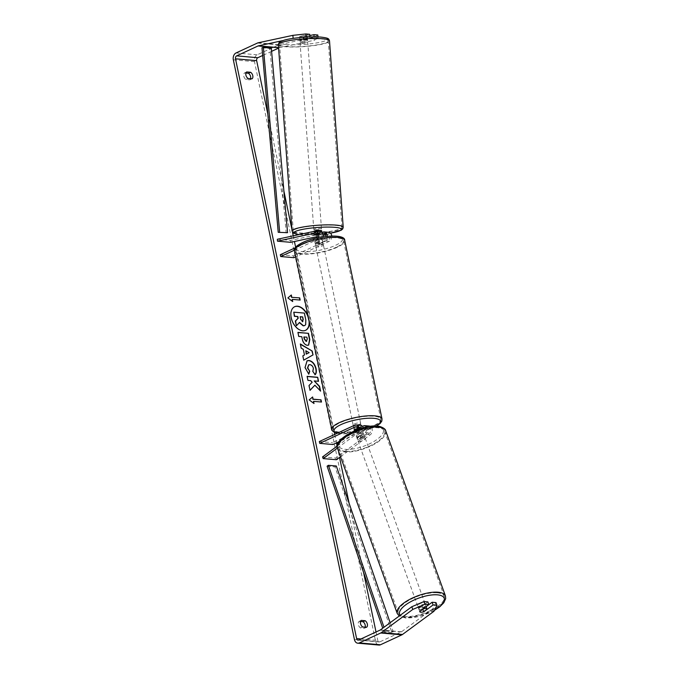 <?xml version="1.0" encoding="UTF-8"?>
<svg xmlns="http://www.w3.org/2000/svg" width="679" height="679" viewBox="0 0 679 679"><rect width="100%" height="100%" fill="white"/><g stroke="black" fill="none" stroke-linecap="round" stroke-linejoin="round"><path stroke-width="0.51" stroke-dasharray="3.4 2.55" d="M321.625 230.741A3.862 0.577 -4.2 0 1 319.215 231.463A3.862 0.577 -4.2 0 1 314.98 231.632A3.862 0.577 -4.2 0 1 313.927 231.31L314.012 232.439A3.862 0.577 -4.2 0 1 318.001 231.581L318.171 233.865A3.862 0.577 -4.2 0 1 320.819 233.848A3.862 0.577 -4.2 0 1 321.871 234.17L321.744 232.345L318.324 233.092A3.862 0.577 -4.2 0 1 315.09 233.152A3.862 0.577 -4.2 0 1 314.038 232.829A3.862 0.577 -4.2 0 1 314.097 232.727L319.351 231.598A4.626 3.361 95 0 1 320.089 231.547M314.233 234.628L314.097 232.727M277.346 239.263L290.57 240.417L328.084 232.362A4.626 3.361 95 0 1 328.823 232.311M322.992 236.81A4.626 3.361 95 0 1 320.598 240.527L315.192 243.031A3.862 1.018 168.2 0 0 315.158 243.26A3.862 1.018 168.2 0 0 319.427 243.405L324.834 240.901A4.626 3.361 -85 0 0 327.286 236.275M331.751 236.003A4.626 3.361 95 0 1 329.332 241.291L295.73 256.857M316.032 238.134A2.699 1.961 95 0 1 315.718 238.312L295.221 247.81M318.179 237.667A4.626 3.361 95 0 1 316.1 240.137L294.431 250.169M325.521 234.841L328.22 234.263A2.699 1.961 95 0 1 328.653 234.238A2.699 1.961 95 0 1 330.376 236.564A2.699 1.961 95 0 1 328.95 239.475L293.54 255.873L293.922 257.689M316.787 234.077L319.486 233.5A2.699 1.961 95 0 1 319.919 233.466A2.699 1.961 95 0 1 321.642 235.8A2.699 1.961 95 0 1 320.216 238.711L314.81 241.215A3.862 1.018 168.2 0 0 314.776 241.435A3.862 1.018 168.2 0 0 319.045 241.58L324.452 239.076A2.699 1.961 -85 0 0 325.886 236.428M280.317 254.71L293.54 255.873M290.714 242.318L290.57 240.417M317 236.674L323.034 235.375M322.771 234.068L318.468 234.993A3.862 0.577 -4.2 0 1 317.118 235.078A3.862 0.577 -4.2 0 0 317.882 235.044L317.713 232.761A3.862 0.577 -4.2 0 0 321.71 231.904L317.713 232.761M314.81 241.215L315.192 243.031M319.045 241.58L319.427 243.405M318.468 234.993L318.324 233.092M357.519 428.474L358.037 428.237A3.862 1.018 -11.8 0 1 361.737 428.5A3.862 1.018 -11.8 0 1 361.746 428.559L357.884 430.342A3.862 1.018 -11.8 0 1 355.185 430.537A3.862 1.018 168.2 0 0 358.453 430.223L363.859 427.719A2.699 1.961 95 0 1 364.631 427.583A2.699 1.961 95 0 1 366.329 429.68A2.699 1.961 95 0 1 365.243 432.633L360.49 436.139A3.862 1.434 -19.9 0 1 357.358 436.699A3.862 1.434 -19.9 0 1 356.263 436.147A3.862 1.434 -19.9 0 1 356.254 435.765L361.016 432.26A2.699 1.961 -85 0 0 362.102 429.306A2.699 1.961 -85 0 0 360.396 427.21A2.699 1.961 -85 0 0 359.632 427.354L357.485 428.347M360.49 436.139L361.101 437.819A3.862 1.434 -19.9 0 1 357.969 438.379A3.862 1.434 -19.9 0 1 356.874 437.828A3.862 1.434 -19.9 0 1 356.865 437.454L361.627 433.94A4.626 3.361 -85 0 0 363.24 427.795M366.872 426.947A4.626 3.361 95 0 1 365.854 434.314L361.101 437.819M337.404 448.089L357.129 433.55A4.626 3.361 -85 0 0 359.03 429.077M340.519 456.704L370.352 434.704A4.626 3.361 -85 0 0 372.262 430.384A4.626 3.361 -85 0 0 370.327 426.378M369.291 426.056A4.626 3.361 -85 0 0 367.976 426.293L332.574 442.691L332.948 444.516M337.166 446.137L356.517 431.869A2.699 1.961 -85 0 0 357.621 429.578M322.55 456.908L335.782 458.062L369.741 433.024A2.699 1.961 -85 0 0 370.827 430.07A2.699 1.961 -85 0 0 369.13 427.974A2.699 1.961 -85 0 0 368.358 428.118L338.838 441.783M319.342 441.537L332.574 442.691M360.566 425.292A4.626 3.361 -85 0 0 359.25 425.529L353.844 428.033A3.862 1.018 168.2 0 0 353.801 428.254A3.862 1.018 168.2 0 0 358.071 428.407L362.476 426.37M335.782 458.062L336.394 459.742M354.226 429.858L353.844 428.033M358.453 430.223L358.071 428.407M356.254 435.765L356.865 437.454M419.384 608.18A3.862 1.434 -19.9 0 1 418.289 607.629A3.862 1.434 -19.9 0 1 420.259 605.481A3.862 1.434 -19.9 0 1 424.443 604.454A3.862 1.434 -19.9 0 1 425.546 605.006A3.862 1.434 -19.9 0 1 423.577 607.153A3.862 1.434 -19.9 0 1 419.384 608.18M423.424 611.855L422.33 608.825A3.862 1.434 -19.9 0 0 425.937 606.16L427.032 609.19M423.272 608.698L422.236 605.838A3.862 1.434 -19.9 0 0 418.62 608.503L419.715 611.533M358.453 439.729A3.862 1.434 -19.9 0 1 357.358 439.177A3.862 1.434 -19.9 0 1 359.327 437.03A3.862 1.434 -19.9 0 1 363.52 436.003A3.862 1.434 -19.9 0 1 364.615 436.555A3.862 1.434 -19.9 0 1 362.645 438.702A3.862 1.434 -19.9 0 1 358.453 439.729M362.416 432.973A3.862 1.434 -19.9 0 1 363.52 433.525A3.862 1.434 -19.9 0 1 363.545 433.66L364.275 435.689A3.862 1.434 -19.9 0 1 360.668 438.345L359.938 436.325A3.862 1.434 -19.9 0 1 357.358 436.699A3.862 1.434 -19.9 0 1 356.263 436.147A3.862 1.434 -19.9 0 1 356.229 436.003L356.959 438.023A3.862 1.434 -19.9 0 1 360.574 435.358L359.845 433.338A3.862 1.434 -19.9 0 1 362.416 432.973M359.938 436.325L363.545 433.66M359.845 433.338L356.229 436.003M418.62 608.503L422.236 605.838M425.937 606.16L422.33 608.825M364.275 435.689L360.668 438.345M356.959 438.023L360.574 435.358M364.122 437.683A3.862 1.434 -19.9 0 1 365.226 438.235A3.862 1.434 -19.9 0 1 363.257 440.382A3.862 1.434 -19.9 0 1 359.064 441.418A3.862 1.434 -19.9 0 1 357.969 440.866A3.862 1.434 -19.9 0 1 359.938 438.719A3.862 1.434 -19.9 0 1 364.122 437.683M423.832 602.774A3.862 1.434 -19.9 0 1 424.935 603.325A3.862 1.434 -19.9 0 1 422.966 605.473A3.862 1.434 -19.9 0 1 418.773 606.5A3.862 1.434 -19.9 0 1 417.678 605.948A3.862 1.434 -19.9 0 1 419.647 603.801A3.862 1.434 -19.9 0 1 423.832 602.774M437.318 592.826A24.419 9.056 -19.9 0 1 444.27 596.332A24.419 9.056 -19.9 0 1 431.81 609.92A24.419 9.056 -19.9 0 1 405.295 616.439A24.419 9.056 -19.9 0 1 398.344 612.942A24.419 9.056 -19.9 0 1 410.803 599.345A24.419 9.056 -19.9 0 1 437.318 592.826M345.586 451.357A24.419 9.056 -19.9 0 1 338.634 447.86A24.419 9.056 -19.9 0 1 351.094 434.263A24.419 9.056 -19.9 0 1 377.609 427.745A24.419 9.056 -19.9 0 1 384.56 431.241A24.419 9.056 -19.9 0 1 372.1 444.838A24.419 9.056 -19.9 0 1 345.586 451.357M294.533 306.764A13.011 8.267 65.2 0 0 294.397 306.832A13.011 8.267 65.2 0 0 290.943 317.857A13.011 8.267 65.2 0 0 305.329 330.444A13.011 8.267 65.2 0 0 305.465 330.376M309.42 322.372A13.011 8.267 65.2 0 0 309.055 319.291A13.011 8.267 65.2 0 0 308.122 316.159M267.823 114.123L283.898 191.062M291.945 229.578L292.505 232.277M293.252 235.842L294.44 241.52M295.637 247.249L334.323 432.413M334.739 434.407L336.504 442.869M337.166 446.052L339.542 457.425M349.142 503.368L363.554 572.346M376.013 631.979L377.77 640.424A2.317 1.681 -85 0 0 379.196 641.978A2.317 1.681 -85 0 0 379.85 641.859L401.264 631.937A2.317 1.681 -85 0 0 401.544 631.776L432.981 608.596L433.957 611.287M366.55 627.286L364.394 628.287A3.862 2.453 65.2 0 0 365.166 627.158M250.585 78.713A3.862 2.453 -114.8 0 1 249.813 79.842L245.917 79.494A3.862 2.453 -114.8 0 1 243.744 76.09A3.862 2.453 -114.8 0 1 244.55 72.942L245.942 73.06M251.977 78.84L249.813 79.842M317.823 35.002L314.029 37.201L279.298 44.661A5.398 3.921 -85 0 0 278.628 44.89L257.214 54.804A5.398 3.921 -85 0 0 254.489 61.653L375.614 641.426A5.398 3.921 -85 0 0 378.924 645.05M360.515 621.514L359.123 621.387A3.862 2.453 65.2 0 0 358.317 624.536A3.862 2.453 65.2 0 0 360.498 627.948L364.394 628.287M314.029 37.201L314.25 40.248L279.519 47.708A2.317 1.681 -85 0 0 279.23 47.802L278.594 48.099M271.592 51.341L262.663 55.483M293.048 38.406L282.829 40.596M427.872 601.883L418.765 608.605A3.862 1.434 160.1 0 0 418.773 608.978A3.862 1.434 160.1 0 0 423 608.97L426.14 606.661M435.994 602.596L432.981 608.596M306.798 37.056L309.938 37.337L299.872 39.492A3.862 0.577 175.8 0 0 299.821 39.603A3.862 0.577 175.8 0 0 300.873 39.917A3.862 0.577 175.8 0 0 304.107 39.866L314.165 37.701L318.052 38.041L317.967 36.929M303.547 37.26L293.158 38.389M314.25 40.248L318.052 38.041M309.802 35.546L303.886 36.819A3.862 0.577 -4.2 0 1 300.653 36.878A3.862 0.577 -4.2 0 1 299.6 36.556A3.862 0.577 -4.2 0 1 299.651 36.454L309.709 34.289M299.872 39.492L299.651 36.454M314.165 37.701L314.105 36.853M304.107 39.866L303.886 36.819M246.715 71.94L244.55 72.942M248.081 78.492L245.917 79.494M423 608.97L423.917 611.49M418.765 608.605L419.741 611.295M361.287 620.385L359.123 621.387M362.662 626.946L360.498 627.948M299.346 322.661L296.324 325.716M293.515 312.281L304.116 313.214L305.558 320.115L305.406 324.766L304.625 325.597M313.647 403.258L309.191 399.889M308.92 400.016L312.629 396.969M313.274 401.467L321.481 402.036M291.97 299.498L299.906 300.194M291.079 295.221L287.616 298.047L292.7 301.561M303.717 360.133L302.554 355.983L304.217 355.092L303.301 349.32M303.038 349.447L301.213 348.132M300.941 348.259L300.339 343.964M306.237 354.132L308.894 352.783L305.558 350.882M308.512 345.161L307.086 345.424C304.481 344.924 302.775 342.725 301.943 338.821L301.79 336.699M301.518 336.826L298.768 336.436M298.497 336.563L297.928 332.396M306.11 341.376L307.01 339.169L306.619 337.276L303.819 337.03M314.606 385.324L320.581 391.104M307.137 376.497L307.68 380.503L310.413 380.741L311.916 382.328L308.75 385.647L310.04 390.366M313.97 381.055L318.527 381.309M320.31 391.231L320.199 390.714M308.614 374.027L304.786 367.653L306.959 360.855M314.912 374.766L312.841 371.455M312.569 371.583L313.138 368.502C312.527 366.312 311.355 365.073 309.616 364.784L308.648 364.895M300.177 316.838L300.432 319.486L302.138 321.761L302.741 321.625M300.984 41.444A3.862 0.577 -4.2 0 1 299.931 41.122A3.862 0.577 -4.2 0 1 302.333 40.409A3.862 0.577 -4.2 0 1 306.577 40.239A3.862 0.577 -4.2 0 1 307.629 40.553A3.862 0.577 -4.2 0 1 305.227 41.275A3.862 0.577 -4.2 0 1 300.984 41.444M303.589 35.681A3.862 0.577 -4.2 0 1 306.237 35.673A3.862 0.577 -4.2 0 1 307.29 35.995A3.862 0.577 -4.2 0 1 307.29 36.012L303.301 36.87A3.862 0.577 -4.2 0 1 300.653 36.878A3.862 0.577 -4.2 0 1 299.6 36.556A3.862 0.577 -4.2 0 1 299.6 36.539L303.589 35.681L303.844 39.11A3.862 0.577 -4.2 0 0 299.846 39.968L299.821 39.603M303.301 36.87L303.555 40.29A3.862 0.577 -4.2 0 0 307.545 39.433L307.29 36.012M317.882 235.044L321.871 234.187A3.862 0.577 -4.2 0 1 321.871 234.187L321.736 232.345M318.171 233.865L316.83 234.153M299.846 39.968L303.844 39.11M307.545 39.433L303.555 40.29M314.012 232.439L318.001 231.581M314.844 229.723A3.862 0.577 -4.2 0 1 313.791 229.409A3.862 0.577 -4.2 0 1 316.193 228.696A3.862 0.577 -4.2 0 1 320.429 228.526A3.862 0.577 -4.2 0 1 321.481 228.84A3.862 0.577 -4.2 0 1 319.079 229.561A3.862 0.577 -4.2 0 1 314.844 229.723M301.128 43.346A3.862 0.577 -4.2 0 1 300.076 43.023A3.862 0.577 -4.2 0 1 302.478 42.31A3.862 0.577 -4.2 0 1 306.713 42.14A3.862 0.577 -4.2 0 1 307.765 42.463A3.862 0.577 -4.2 0 1 305.363 43.176A3.862 0.577 -4.2 0 1 301.128 43.346M321.608 38.941A24.419 3.667 -4.2 0 1 328.271 40.952A24.419 3.667 -4.2 0 1 313.061 45.493A24.419 3.667 -4.2 0 1 286.232 46.545A24.419 3.667 -4.2 0 1 279.57 44.534A24.419 3.667 -4.2 0 1 294.779 39.993A24.419 3.667 -4.2 0 1 321.608 38.941M335.324 225.326A24.419 3.667 -4.2 0 1 341.987 227.338A24.419 3.667 -4.2 0 1 326.769 231.879A24.419 3.667 -4.2 0 1 299.948 232.922A24.419 3.667 -4.2 0 1 293.277 230.919A24.419 3.667 -4.2 0 1 308.495 226.379A24.419 3.667 -4.2 0 1 335.324 225.326M361.737 428.5L361.05 425.224A3.862 1.018 -11.8 0 1 359.921 426.242A3.862 1.018 -11.8 0 1 355.906 427.244A3.862 1.018 -11.8 0 1 353.496 426.802A3.862 1.018 -11.8 0 1 354.633 425.784A3.862 1.018 -11.8 0 1 357.171 424.995M361.746 428.559L361.287 426.37A3.862 1.018 -11.8 0 1 360.15 427.337A3.862 1.018 -11.8 0 1 357.426 428.16L357.884 430.342M354.175 430.019L353.725 427.838A3.862 1.018 -11.8 0 1 354.862 426.87A3.862 1.018 -11.8 0 1 357.587 426.047L358.037 428.237M316.592 243.693A3.862 1.018 -11.8 0 1 320.607 242.692A3.862 1.018 -11.8 0 1 323.009 243.133A3.862 1.018 -11.8 0 1 321.88 244.16A3.862 1.018 -11.8 0 1 317.865 245.161A3.862 1.018 -11.8 0 1 315.463 244.712A3.862 1.018 -11.8 0 1 316.592 243.693M322.33 239.916L322.788 242.097A3.862 1.018 -11.8 0 1 321.651 243.065A3.862 1.018 -11.8 0 1 318.926 243.888L318.476 241.699A3.862 1.018 -11.8 0 1 314.776 241.435A3.862 1.018 -11.8 0 1 314.767 241.376L318.629 239.594A3.862 1.018 -11.8 0 1 322.33 239.857A3.862 1.018 -11.8 0 1 322.33 239.916L318.476 241.699M318.629 239.594L319.088 241.775A3.862 1.018 -11.8 0 0 316.363 242.598A3.862 1.018 -11.8 0 0 315.226 243.566L314.767 241.376M315.226 243.566L319.088 241.775M322.788 242.097L318.926 243.888M361.287 426.37L357.426 428.16M353.725 427.838L357.587 426.047M354.251 423.959A3.862 1.018 -11.8 0 1 358.266 422.958A3.862 1.018 -11.8 0 1 360.668 423.399A3.862 1.018 -11.8 0 1 359.539 424.426A3.862 1.018 -11.8 0 1 355.524 425.427A3.862 1.018 -11.8 0 1 353.122 424.978A3.862 1.018 -11.8 0 1 354.251 423.959M316.974 245.518A3.862 1.018 -11.8 0 1 320.989 244.508A3.862 1.018 -11.8 0 1 323.391 244.958A3.862 1.018 -11.8 0 1 322.262 245.976A3.862 1.018 -11.8 0 1 318.247 246.978A3.862 1.018 -11.8 0 1 315.837 246.536A3.862 1.018 -11.8 0 1 316.974 245.518M336.36 247.207A24.419 6.459 -11.8 0 1 310.948 253.564A24.419 6.459 -11.8 0 1 295.713 250.738A24.419 6.459 -11.8 0 1 302.868 244.279A24.419 6.459 -11.8 0 1 328.288 237.922A24.419 6.459 -11.8 0 1 343.523 240.748A24.419 6.459 -11.8 0 1 336.36 247.207M373.645 425.657A24.419 6.459 -11.8 0 1 348.225 432.014A24.419 6.459 -11.8 0 1 332.99 429.187A24.419 6.459 -11.8 0 1 340.154 422.728A24.419 6.459 -11.8 0 1 365.565 416.371A24.419 6.459 -11.8 0 1 380.8 419.198A24.419 6.459 -11.8 0 1 373.645 425.657M261.984 47.785L269.919 48.472L286.173 233.016M269.919 48.472L271.311 48.141M327.1 466.21L335.036 466.906L391.953 632.607L393.226 631.708L390.136 622.728M391.953 632.607L384.017 631.92L382.735 628.185M336.309 466.006L335.036 466.906M384.017 631.92L385.29 631.02L384 627.252M385.29 631.02L393.226 631.708M323.586 231.963L328.084 232.362M314.852 231.199L319.351 231.598M324.834 240.901L329.332 241.291M324.57 233.941L328.22 234.263M324.452 239.076L328.95 239.475M315.718 238.312L320.216 238.711M316.1 240.137L320.598 240.527M315.845 233.177L319.486 233.5M357.129 433.55L361.627 433.94M365.854 434.314L370.352 434.704M363.477 425.903L367.976 426.293M363.859 427.719L368.358 428.118M365.243 432.633L369.741 433.024M356.628 427.091L359.632 427.354M354.752 425.139L359.25 425.529M356.517 431.869L361.016 432.26M397.181 613.358A25.658 9.514 160.1 0 0 404.48 617.033A25.658 9.514 160.1 0 0 432.345 610.192A25.658 9.514 160.1 0 0 445.432 595.907M434.543 610.124A23.723 8.802 -19.9 0 1 406.356 617.788A23.723 8.802 -19.9 0 1 400.143 615.352M385.723 430.826A25.658 9.514 -19.9 0 1 372.627 445.11A25.658 9.514 -19.9 0 1 344.771 451.951A25.658 9.514 -19.9 0 1 337.471 448.276M345.424 449.337A23.723 8.802 160.1 0 0 377.252 439.288A23.723 8.802 160.1 0 0 376.539 426.395A23.723 8.802 160.1 0 0 344.72 436.444A23.723 8.802 160.1 0 0 345.424 449.337M360.965 638.947L377.77 640.424M233.33 59.803L254.489 61.653M354.446 639.567L375.614 641.426M380.376 629.925L401.544 631.776M380.104 630.087L401.264 631.937M358.69 640L379.85 641.859M278.568 47.742L279.23 47.802M278.56 47.623L279.519 47.708M258.139 42.811L279.298 44.661M257.46 43.04L278.628 44.89M236.046 52.954L257.214 54.804M278.339 44.627A25.658 3.853 175.8 0 0 285.341 46.732A25.658 3.853 175.8 0 0 313.52 45.629A25.658 3.853 175.8 0 0 329.502 40.859M286.597 44.534A23.723 3.565 -4.2 0 1 287.514 39.416A23.723 3.565 -4.2 0 1 320.963 37.15A23.723 3.565 -4.2 0 1 320.047 42.268A23.723 3.565 -4.2 0 1 286.597 44.534M343.218 227.244A25.658 3.853 -4.2 0 1 327.236 232.014A25.658 3.853 -4.2 0 1 299.057 233.118A25.658 3.853 -4.2 0 1 292.046 231.013M299.167 234.569A23.723 3.565 175.8 0 0 300.593 234.722A23.723 3.565 175.8 0 0 330.486 233.126M294.508 250.992A25.658 6.79 168.2 0 0 310.507 253.963A25.658 6.79 168.2 0 0 337.208 247.283A25.658 6.79 168.2 0 0 344.728 240.502M302.97 242.505A23.723 6.272 -11.8 0 1 335.859 236.224A23.723 6.272 -11.8 0 1 335.502 245.348A23.723 6.272 -11.8 0 1 302.613 251.62A23.723 6.272 -11.8 0 1 302.97 242.505M382.005 418.943A25.658 6.79 -11.8 0 1 374.485 425.733A25.658 6.79 -11.8 0 1 347.792 432.404A25.658 6.79 -11.8 0 1 331.785 429.434M337.378 433.185A23.723 6.272 168.2 0 0 373.543 427.439A23.723 6.272 168.2 0 0 376.166 426.089M314.182 234.739L314.038 232.829M324.155 233.839L328.653 234.238M319.919 233.466L315.421 233.075M315.158 243.26L315.463 244.712M364.631 427.583L369.13 427.974M355.898 426.819L360.396 427.21M353.496 426.802L353.801 428.254M357.358 439.177L356.874 437.828M434.407 610.396L419.597 616.405L405.584 618.026L399.235 616.023M425.546 605.006L426.115 606.593M418.289 607.629L418.773 608.978M363.52 433.525L364.615 436.555M365.226 438.235L424.935 603.325M357.969 440.866L417.678 605.948M338.634 447.86L398.344 612.942M384.56 431.241L444.27 596.332M379.196 641.978L358.028 640.127M298.989 234.611L330.512 233.152M299.931 41.122L299.6 36.556M307.629 40.553L307.29 35.995M313.791 229.409L300.076 43.023M321.481 228.84L307.765 42.463M341.987 227.338L328.271 40.952M293.277 230.919L279.57 44.534M376.463 426.098L373.976 427.363L354.659 432.947L337.013 433.346M323.009 243.133L322.33 239.857M360.668 423.399L323.391 244.958M353.122 424.978L315.837 246.536M332.99 429.187L295.713 250.738M380.8 419.198L343.523 240.748"/><path stroke-width="1.02" d="M316.83 234.153L314.182 234.722A3.862 0.577 -4.2 0 1 314.182 234.722A3.862 0.577 -4.2 0 0 315.234 235.053A3.862 0.577 -4.2 0 0 317.118 235.078A3.862 0.577 -4.2 0 1 315.234 235.053A3.862 0.577 -4.2 0 1 314.182 234.739A3.862 0.577 -4.2 0 1 314.233 234.628L316.787 234.077M327.286 236.275A4.626 3.361 -85 0 0 324.324 231.921A4.626 3.361 -85 0 0 323.586 231.963L321.753 232.362L321.625 230.741A3.862 0.577 -4.2 0 0 320.573 230.427A3.862 0.577 -4.2 0 0 316.329 230.597A3.862 0.577 -4.2 0 0 313.927 231.31L313.936 231.403M316.032 238.134A2.699 1.961 95 0 0 317.127 235.18A2.699 1.961 95 0 0 315.421 233.075A2.699 1.961 95 0 0 314.997 233.101L277.482 241.164L277.346 239.263L314.852 231.199A4.626 3.361 95 0 1 315.591 231.157A4.626 3.361 95 0 1 318.179 237.667M324.324 231.921L328.823 232.311A4.626 3.361 95 0 1 331.751 236.003M325.886 236.428A2.699 1.961 -85 0 0 324.155 233.839A2.699 1.961 -85 0 0 323.722 233.865L322.771 234.068M295.73 256.857L293.922 257.689L280.699 256.535L280.317 254.71L295.221 247.81M294.431 250.169L280.699 256.535M315.591 231.157L320.089 231.547A4.626 3.361 95 0 1 322.992 236.81M277.482 241.164L290.714 242.318L317 236.674M323.034 235.375L325.521 234.841M337.166 446.137L322.55 456.908L323.162 458.588L337.404 448.089M323.162 458.588L336.394 459.742L340.519 456.704M370.327 426.378A4.626 3.361 -85 0 0 369.291 426.056L364.801 425.657A4.626 3.361 95 0 1 366.872 426.947M362.476 426.37L363.477 425.903A4.626 3.361 95 0 1 364.801 425.657M359.03 429.077A4.626 3.361 -85 0 0 356.068 424.893A4.626 3.361 -85 0 0 354.752 425.139L319.342 441.537L319.724 443.353L332.948 444.516L338.838 441.783M357.621 429.578A2.699 1.961 -85 0 0 355.898 426.819A2.699 1.961 -85 0 0 355.134 426.955L319.724 443.353M357.485 428.347L354.226 429.858A3.862 1.018 168.2 0 0 354.183 430.079A3.862 1.018 168.2 0 0 355.185 430.537A3.862 1.018 -11.8 0 1 354.183 430.079A3.862 1.018 -11.8 0 1 354.175 430.019L357.519 428.474M363.24 427.795A4.626 3.361 -85 0 0 360.566 425.292L356.068 424.893M425.911 608.494A3.862 1.434 -19.9 0 1 427.006 609.046A3.862 1.434 -19.9 0 1 427.032 609.19L423.424 611.855A3.862 1.434 -19.9 0 1 420.844 612.229A3.862 1.434 -19.9 0 1 419.749 611.677A3.862 1.434 -19.9 0 1 419.715 611.533L423.331 608.868A3.862 1.434 -19.9 0 1 425.911 608.494M305.465 330.376A13.011 8.267 65.2 0 0 308.784 319.419A13.011 8.267 65.2 0 0 294.533 306.764M308.122 316.159A13.011 8.267 65.2 0 0 294.669 306.704A13.011 8.267 65.2 0 0 291.215 317.73A13.011 8.267 65.2 0 0 305.601 330.317A13.011 8.267 65.2 0 0 309.42 322.372M262.663 55.483L257.816 57.723A2.317 1.681 -85 0 0 256.654 60.652L267.823 114.123M283.898 191.062L291.945 229.578M292.505 232.277L293.252 235.842M294.44 241.52L295.637 247.249M334.323 432.413L334.739 434.407M336.504 442.869L337.166 446.052M339.542 457.425L349.142 503.368M363.554 572.346L376.013 631.979M282.829 40.596L258.359 45.858A2.317 1.681 -85 0 0 258.071 45.951L236.657 55.865A2.317 1.681 -85 0 0 235.494 58.801L356.611 638.566A2.317 1.681 -85 0 0 358.028 640.127A2.317 1.681 -85 0 0 358.69 640L380.104 630.087A2.317 1.681 -85 0 0 380.376 629.925L411.822 606.737L423.993 601.543L427.872 601.883L428.848 604.582L424.969 604.242L412.798 609.436L411.822 606.737M314.878 385.197L320.581 391.104L319.58 386.326L314.241 380.927L318.527 381.309L317.687 377.269L307.103 376.344L307.952 380.384L310.685 380.622L312.187 382.201L309.021 385.519L310.04 390.366L314.878 385.197L310.006 390.238M304.481 354.964L303.301 349.32L301.213 348.132L300.339 343.964L312.221 351.051L313.027 354.922L303.725 360.159L302.826 355.855L304.481 354.964M248.081 78.492A3.862 2.453 -114.8 0 1 245.908 75.089A3.862 2.453 -114.8 0 1 246.715 71.94L250.61 72.28A3.862 2.453 -114.8 0 1 252.783 75.692A3.862 2.453 -114.8 0 1 251.977 78.84L248.081 78.492M362.662 626.946L366.55 627.286A3.862 2.453 65.2 0 0 367.356 624.137A3.862 2.453 65.2 0 0 365.183 620.725L361.287 620.385A3.862 2.453 65.2 0 0 360.481 623.534A3.862 2.453 65.2 0 0 362.662 626.946M314.004 403.53L309.191 399.889L312.629 396.969L313.087 399.159L321.023 399.855L321.481 402.036L313.545 401.34L314.004 403.53M291.783 297.19L291.325 295L287.888 297.92L292.7 301.561L292.242 299.371L300.177 300.067L299.719 297.886L291.512 297.317L299.719 297.886M307.358 345.297L307.332 345.297C304.752 344.796 303.046 342.598 302.206 338.702L301.79 336.699L298.768 336.436L297.928 332.396L308.504 333.33L309.811 339.568L308.656 345.11L307.358 345.297M308.792 374.188L305.058 367.526L307.095 360.787L308.987 360.498C312.442 361.143 314.81 363.868 316.1 368.655C316.618 371.549 316.312 373.543 315.183 374.647L312.841 371.455L313.409 368.383C312.798 366.185 311.619 364.946 309.887 364.657L308.784 364.827L307.757 367.882L309.726 371.286L308.792 374.188M365.166 627.158A3.862 2.453 65.2 0 0 365.2 625.138A3.862 2.453 65.2 0 0 363.019 621.726L360.515 621.514M245.942 73.06L248.446 73.281A3.862 2.453 -114.8 0 1 250.619 76.693A3.862 2.453 -114.8 0 1 250.585 78.713M293.158 38.389L292.861 35.35L258.139 42.811A5.398 3.921 -85 0 0 257.46 43.04L236.046 52.954A5.398 3.921 -85 0 0 233.33 59.803L354.446 639.567A5.398 3.921 -85 0 0 357.765 643.2A5.398 3.921 -85 0 0 359.301 642.92L380.715 632.998A5.398 3.921 -85 0 0 381.352 632.616L412.798 609.436M278.594 48.099L271.592 51.341M357.765 643.2L378.924 645.05A5.398 3.921 -85 0 0 380.461 644.77L401.875 634.848A5.398 3.921 -85 0 0 402.52 634.466L433.957 611.287L436.962 605.295L435.994 602.596L432.107 602.256L433.083 604.955L436.962 605.295M433.083 604.955L423.976 611.669A3.862 1.434 -19.9 0 1 419.749 611.677A3.862 1.434 -19.9 0 1 419.741 611.295L428.848 604.582M423.993 601.543L424.969 604.242M426.14 606.661L432.107 602.256M292.861 35.35L305.83 33.95L306.051 36.997L306.798 37.056M306.051 36.997L303.547 37.26M314.105 36.853L313.944 34.663L317.823 35.002L317.967 36.929M309.904 36.929L309.709 34.289L305.83 33.95M313.944 34.663L309.802 35.546M250.61 72.28L248.446 73.281M365.183 620.725L363.019 621.726M304.625 325.597L303.173 325.844L299.286 322.559M293.786 312.162L294.363 316.329L297.572 316.609L297.945 318.383L295.348 321.04L296.324 325.716L295.611 320.921L298.208 318.256L297.843 316.49L294.627 316.202L293.786 312.162L304.387 313.087L305.83 319.987L305.677 324.647L304.761 325.538L303.445 325.716L299.558 322.432L296.587 325.589M312.382 397.19L313.087 399.159M312.815 399.286L321.023 399.855M321.175 402.01L320.751 399.973M313.647 403.258L313.545 401.34M299.447 298.005L299.872 300.042M292.343 301.289L292.242 299.371M291.512 297.317L291.079 295.221M300.407 344.287L312.221 351.051M311.95 351.179L313.027 354.922M312.756 355.049L303.717 360.133M305.83 350.763L306.237 354.132L309.166 352.656L305.83 350.763L306.509 354.005M297.954 332.549L308.504 333.33M308.241 333.448L309.539 339.695L308.512 345.161M304.09 336.903L304.489 338.821L306.348 341.248L307.281 339.042L306.891 337.149L303.819 337.03L304.217 338.94L306.076 341.376L306.738 341.231M306.11 341.376L306.611 341.299M318.23 381.284L317.687 377.269M317.416 377.397L307.137 376.497M320.199 390.714L319.308 386.444L314.241 380.927M306.959 360.855L308.716 360.617C312.17 361.27 314.538 363.986 315.828 368.782C316.346 371.676 316.041 373.671 314.912 374.766M308.648 364.895L307.485 368.01L309.726 371.286M309.463 371.413L308.614 374.027M302.444 321.642L303.241 319.563L302.69 316.915L300.143 316.686L300.704 319.359L302.885 321.574M302.172 321.761L302.97 319.682L302.69 316.915M302.418 317.034L300.177 316.838M321.71 231.904L321.736 232.345M357.171 424.995A3.862 1.018 -11.8 0 1 361.05 425.224L361.084 425.394M287.565 232.676L271.311 48.141L263.376 47.445L261.984 47.785L278.229 232.32L287.565 232.676L278.229 232.32M263.376 47.445L279.629 231.98M382.735 628.185L327.1 466.21L328.373 465.31L336.309 466.006L390.136 622.728M384 627.252L328.373 465.31M323.722 233.865L324.57 233.941M314.997 233.101L315.845 233.177M355.134 426.955L356.628 427.091M397.181 613.358L337.471 448.276A25.658 9.514 -19.9 0 1 350.559 433.991A25.658 9.514 -19.9 0 1 378.415 427.15A25.658 9.514 -19.9 0 1 385.723 430.826L445.432 595.907A25.658 9.514 160.1 0 0 438.125 592.232A25.658 9.514 160.1 0 0 410.269 599.082A25.658 9.514 160.1 0 0 397.181 613.358L399.235 616.023M400.143 615.352A23.723 8.802 -19.9 0 1 410.489 601.832A23.723 8.802 -19.9 0 1 437.471 594.846A23.723 8.802 -19.9 0 1 434.543 610.124M385.723 430.826L385.723 430.826C385.664 428.313 379.264 425.86 377.32 426.157C361.203 423.951 331.972 440.705 337.471 448.276M235.494 58.801L256.654 60.652M356.611 638.566L360.965 638.947M381.352 632.616L402.52 634.466M236.657 55.865L257.816 57.723M258.071 45.951L278.568 47.742M258.359 45.858L278.56 47.623M359.301 642.92L380.461 644.77M380.715 632.998L401.875 634.848M322.5 38.754A25.658 3.853 175.8 0 0 294.321 39.849A25.658 3.853 175.8 0 0 278.339 44.627L278.339 44.627C279.621 41.088 278.882 42.361 283.983 40.239C292.191 37.761 311.389 36.174 321.269 37.133C329.57 38.202 328.568 38.864 329.502 40.859L329.502 40.859A25.658 3.853 175.8 0 0 322.5 38.754M278.339 44.627L292.046 231.013A25.658 3.853 -4.2 0 1 308.037 226.234A25.658 3.853 -4.2 0 1 336.215 225.131A25.658 3.853 -4.2 0 1 343.218 227.244L329.502 40.859M330.486 233.126A23.723 3.565 175.8 0 0 334.959 227.338A23.723 3.565 175.8 0 0 302.316 229.434A23.723 3.565 175.8 0 0 299.167 234.569M344.728 240.502A25.658 6.79 168.2 0 0 328.721 237.531A25.658 6.79 168.2 0 0 302.028 244.202A25.658 6.79 168.2 0 0 294.508 250.992C294.508 248.87 293.888 246.944 302.537 242.573C317.585 235.341 345.577 233.44 344.728 240.502L382.005 418.943L381.836 421.065L380.121 423.509L376.463 426.098M294.508 250.992L331.785 429.434A25.658 6.79 -11.8 0 1 339.305 422.652A25.658 6.79 -11.8 0 1 365.998 415.972A25.658 6.79 -11.8 0 1 382.005 418.943M376.166 426.089A23.723 6.272 168.2 0 0 372.432 418.222A23.723 6.272 168.2 0 0 341.011 424.587A23.723 6.272 168.2 0 0 337.378 433.185M445.432 595.907L445.67 598.674L443.777 602.791L439.78 606.797L434.407 610.396M426.115 606.593L427.006 609.046M292.046 231.013L293.472 233.169L298.989 234.611M330.512 233.152L341.265 230.189L342.734 228.933L343.218 227.244M331.785 429.434L332.795 431.309L337.013 433.346"/></g></svg>
